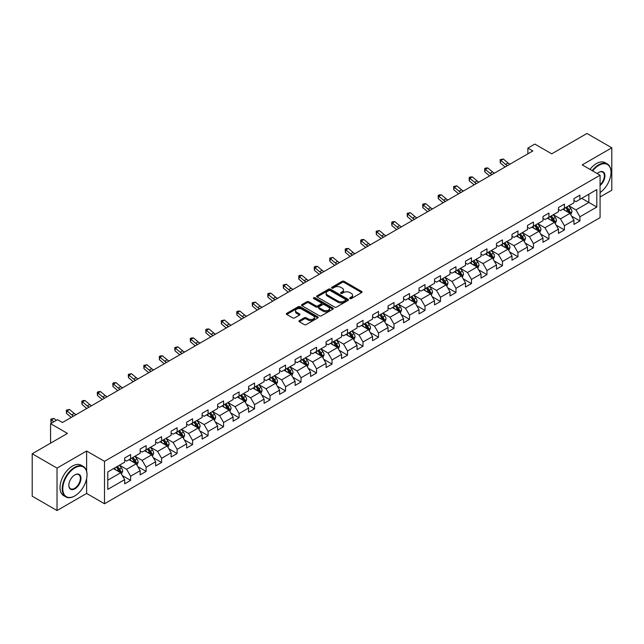 <?xml version="1.0" encoding="UTF-8"?>
<svg xmlns="http://www.w3.org/2000/svg" width="644" height="644" viewBox="0 0 644 644"><rect width="100%" height="100%" fill="white"/><g stroke="black" fill="none" stroke-linecap="round" stroke-linejoin="round"><path stroke-width="0.97" d="M349.934 298.566A0.966 0.555 0 0 0 351.302 298.566L361.654 292.585A1.377 0.797 0 0 0 362.065 292.022A1.377 0.797 0 0 0 361.654 291.458L344.113 281.331A1.377 0.797 0 0 0 342.157 281.331L331.805 287.305A0.966 0.555 0 0 0 331.523 287.699A0.966 0.555 0 0 0 331.805 288.093A0.966 0.555 0 0 0 333.165 288.093L334.51 287.321A4.411 2.544 0 0 1 340.748 287.321L342.214 288.166A4.411 2.544 0 0 1 343.502 289.969A4.411 2.544 0 0 1 342.214 291.772L340.869 292.545A0.966 0.555 0 0 0 340.587 292.94A0.966 0.555 0 0 0 340.869 293.334A0.966 0.555 0 0 0 342.238 293.334L343.574 292.553A4.411 2.544 0 0 1 349.813 292.553L351.278 293.398A4.411 2.544 0 0 1 352.566 295.202A4.411 2.544 0 0 1 351.278 297.005L349.934 297.778A0.966 0.555 0 0 0 349.652 298.172A0.966 0.555 0 0 0 349.934 298.566L349.934 297.778M299.363 320.615A1.377 0.797 0 0 0 298.961 321.179A1.377 0.797 0 0 0 299.363 321.742L304.29 324.584A1.377 0.797 0 0 0 306.238 324.584L317.742 317.943A1.377 0.797 0 0 0 318.144 317.379A1.377 0.797 0 0 0 317.742 316.816L300.193 306.681A1.377 0.797 0 0 0 298.244 306.681L286.741 313.322A1.377 0.797 0 0 0 286.339 313.886A1.377 0.797 0 0 0 286.741 314.449L292.69 317.886A1.377 0.797 0 0 0 294.638 317.886L299.557 315.045A1.377 0.797 0 0 0 299.967 314.481A1.377 0.797 0 0 0 299.557 313.918L296.61 312.211A3.687 2.125 0 0 1 295.532 310.706A3.687 2.125 0 0 1 297.81 308.742A3.687 2.125 0 0 1 301.827 309.201L313.378 315.874A3.687 2.125 0 0 1 314.457 317.379A3.687 2.125 0 0 1 312.179 319.344A3.687 2.125 0 0 1 308.162 318.885L306.238 317.774A1.377 0.797 0 0 0 304.29 317.774L299.363 320.615L299.363 321.742L304.29 318.917L304.29 317.774M600.079 197L611.8 190.238L611.8 147.806L586.974 133.469L551.715 153.827L534.834 144.079L527.879 148.088L532.846 150.962L62.492 422.512L57.525 419.647L50.57 423.663L50.57 443.153M86.626 471.15L86.626 451.009L57.026 468.099L32.2 453.762L67.459 433.412L50.57 423.663M86.626 451.009L104.497 461.329L600.079 175.216L600.079 217.64L104.497 503.761L104.497 461.329M611.8 147.806L582.208 164.888L600.079 175.216M334.606 307.075A1.377 0.797 0 0 0 336.554 307.075L348.058 300.434A1.377 0.797 0 0 0 348.46 299.871A1.377 0.797 0 0 0 348.058 299.307L330.509 289.18A1.377 0.797 0 0 0 328.561 289.18L317.057 295.821A1.377 0.797 0 0 0 316.655 296.385A1.377 0.797 0 0 0 317.057 296.948L334.606 307.075M314.079 298.776A0.966 0.555 0 0 1 315.061 298.913L315.061 297.761L332.9 308.065A1.377 0.797 0 0 1 333.302 308.629A1.377 0.797 0 0 1 332.9 309.184L321.396 315.826A1.377 0.797 0 0 1 319.448 315.826L301.899 305.699L306.826 302.881L306.826 301.73L301.899 304.572A1.377 0.797 0 0 0 301.497 305.135A1.377 0.797 0 0 0 301.899 305.699L301.899 304.572M306.826 302.881A1.377 0.797 0 0 1 308.774 302.881L308.774 301.73A1.377 0.797 0 0 0 306.826 301.73M308.774 301.73L315.89 305.836A1.377 0.797 0 0 0 317.838 305.836L321.106 303.952A1.377 0.797 0 0 0 321.509 303.388A1.377 0.797 0 0 0 321.106 302.825L313.692 298.55A0.966 0.555 0 0 1 313.411 298.156A0.966 0.555 0 0 1 314.006 297.641A0.966 0.555 0 0 1 315.061 297.761M57.026 468.099L57.026 510.531L32.2 496.194L32.2 453.762M122.328 475.586L130.619 480.368L130.619 476.182L140.159 470.684L140.159 474.861L146.116 471.424L146.116 467.238L155.647 461.732L155.647 465.918L161.604 462.481L161.604 458.295L171.143 452.788L171.143 456.974L177.1 453.537L177.1 449.351L186.631 443.845L186.631 448.031L192.596 444.593L192.596 440.407L202.127 434.901L202.127 439.087L208.084 435.642L208.084 431.456L217.624 425.958L217.624 430.144L223.581 426.698L223.581 422.512L233.112 417.014L233.112 421.2L239.069 417.755L239.069 413.569L248.608 408.063L248.608 412.249L254.565 408.811L254.565 404.625L264.096 399.119L264.096 403.305L270.061 399.868L270.061 395.682L279.593 390.175L279.593 394.361L285.55 390.924L285.55 386.738L295.089 381.232L295.089 385.418L301.046 381.981L301.046 377.795L310.577 372.288L310.577 376.474L316.534 373.029L316.534 368.843L326.073 363.345L326.073 367.531L332.03 364.085L332.03 359.899L341.562 354.393L341.562 358.579L347.527 355.142L347.527 350.956L357.058 345.45L357.058 349.636L363.015 346.198L363.015 342.012L372.554 336.506L372.554 340.692L378.511 337.255L378.511 333.069L388.042 327.563L388.042 331.749L393.999 328.311L393.999 324.125L403.538 318.619L403.538 322.805L409.495 319.36L409.495 315.174L419.027 309.675L419.027 313.861L424.992 310.416L424.992 306.23L434.523 300.724L434.523 304.91L440.48 301.473L440.48 297.287L450.019 291.78L450.019 295.966L455.976 292.529L455.976 288.343L465.507 282.837L465.507 287.023L471.472 283.585L471.472 279.399L481.004 273.893L481.004 278.079L486.961 274.642L486.961 270.456L496.492 264.95L496.492 269.136L502.457 265.69L502.457 261.504L511.988 256.006L511.988 260.192L517.945 256.747L517.945 252.561L527.484 247.054L527.484 251.241L533.441 247.803L533.441 243.617L542.973 238.111L542.973 242.297L548.938 238.86L548.938 234.674L558.469 229.167L558.469 233.353L564.426 229.916L564.426 225.73L573.965 220.224L573.965 224.41L579.922 220.973L579.922 216.787L596.803 207.038L596.803 189.602L588.858 194.19L588.858 202.449L596.803 207.038M130.619 480.368L124.662 483.813L124.662 479.627L107.781 489.376L107.781 471.939L124.662 462.191L124.662 458.005L130.619 454.567L130.619 458.753L140.159 453.247L140.159 449.061L146.116 445.624L146.116 449.81L155.647 444.304L155.647 440.118L161.604 436.68L161.604 440.866L171.143 435.36L171.143 431.174L177.1 427.729L177.1 431.915L186.631 426.417L186.631 422.231L192.596 418.785L192.596 422.971L202.127 417.465L202.127 413.287L208.084 409.842L208.084 414.028L217.624 408.521L217.624 404.335L223.581 400.898L223.581 405.084L233.112 399.578L233.112 395.392L239.069 391.954L239.069 396.141L248.608 390.634L248.608 386.448L254.565 383.011L254.565 387.197L264.096 381.691L264.096 377.505L270.061 374.067L270.061 378.245L279.593 372.747L279.593 368.561L285.55 365.116L285.55 369.302L295.089 363.804L295.089 359.618L301.046 356.172L301.046 360.358L310.577 354.852L310.577 350.666L316.534 347.229L316.534 351.415L326.073 345.909L326.073 341.723L332.03 338.285L332.03 342.471L341.562 336.965L341.562 332.779L347.527 329.342L347.527 333.528L357.058 328.021L357.058 323.835L363.015 320.398L363.015 324.584L372.554 319.078L372.554 314.892L378.511 311.446L378.511 315.632L388.042 310.134L388.042 305.948L393.999 302.503L393.999 306.689L403.538 301.183L403.538 296.997L409.495 293.559L409.495 297.745L419.027 292.239L419.027 288.053L424.992 284.616L424.992 288.802L434.523 283.296L434.523 279.11L440.48 275.672L440.48 279.858L450.019 274.352L450.019 270.166L455.976 266.729L455.976 270.915L465.507 265.409L465.507 261.223L471.472 257.777L471.472 261.963L481.004 256.465L481.004 252.279L486.961 248.834L486.961 253.02L496.492 247.513L496.492 243.327L502.457 239.89L502.457 244.076L511.988 238.57L511.988 234.384L517.945 230.946L517.945 235.132L527.484 229.626L527.484 225.44L533.441 222.003L533.441 226.189L542.973 220.683L542.973 216.497L548.938 213.059L548.938 217.245L558.469 211.739L558.469 207.553L564.426 204.108L564.426 208.294L573.965 202.796L573.965 198.61L579.922 195.164L579.922 199.35L596.803 189.602M129.033 459.671L136.182 463.801L126.651 469.307L119.494 465.177M124.662 459.897L126.651 461.048L130.619 458.753M126.651 469.307L130.619 476.182M136.182 463.801L140.159 470.684M144.522 450.728L151.678 454.857L142.139 460.355L134.99 456.234M140.159 450.953L142.139 452.104L146.116 449.81M142.139 460.355L146.116 467.238M151.678 454.857L155.647 461.732M160.018 441.784L167.166 445.906L157.635 451.412L150.487 447.282M155.647 442.009L157.635 443.161L161.604 440.866M157.635 451.412L161.604 458.295M167.166 445.906L171.143 452.788M175.514 432.832L182.663 436.962L173.131 442.468L165.975 438.339M171.143 433.066L173.131 434.209L177.1 431.915M173.131 442.468L177.1 449.351M182.663 436.962L186.631 443.845M191.002 423.889L198.151 428.019L188.62 433.525L181.471 429.395M186.631 424.122L188.62 425.265L192.596 422.971M188.62 433.525L192.596 440.407M198.151 428.019L202.127 434.901M206.499 414.945L213.647 419.075L204.116 424.581L196.959 420.452M202.127 415.179L204.116 416.322L208.084 414.028M204.116 424.581L208.084 431.456M213.647 419.075L217.624 425.958M221.987 406.002L229.143 410.131L219.604 415.638L212.456 411.508M217.624 406.227L219.604 407.378L223.581 405.084M219.604 415.638L223.581 422.512M229.143 410.131L233.112 417.014M237.483 397.058L244.631 401.188L235.1 406.686L227.952 402.564M233.112 397.284L235.1 398.435L239.069 396.141M235.1 406.686L239.069 413.569M244.631 401.188L248.608 408.063M252.979 388.115L260.128 392.236L250.597 397.742L243.44 393.613M248.608 388.34L250.597 389.491L254.565 387.197M250.597 397.742L254.565 404.625M260.128 392.236L264.096 399.119M268.468 379.163L275.624 383.293L266.085 388.799L258.936 384.669M264.096 379.397L266.085 380.54L270.061 378.245M266.085 388.799L270.061 395.682M275.624 383.293L279.593 390.175M283.964 370.219L291.112 374.349L281.581 379.855L274.425 375.726M279.593 370.453L281.581 371.596L285.55 369.302M281.581 379.855L285.55 386.738M291.112 374.349L295.089 381.232M299.452 361.276L306.608 365.406L297.069 370.912L289.921 366.782M295.089 361.509L297.069 362.653L301.046 360.358M297.069 370.912L301.046 377.795M306.608 365.406L310.577 372.288M314.948 352.332L322.097 356.462L312.565 361.968L305.417 357.839M310.577 352.558L312.565 353.709L316.534 351.415M312.565 361.968L316.534 368.843M322.097 356.462L326.073 363.345M330.444 343.389L337.593 347.519L328.062 353.017L320.905 348.895M326.073 343.614L328.062 344.765L332.03 342.471M328.062 353.017L332.03 359.899M337.593 347.519L341.562 354.393M345.933 334.445L353.089 338.575L343.55 344.073L336.401 339.943M341.562 334.671L343.55 335.822L347.527 333.528M343.55 344.073L347.527 350.956M353.089 338.575L357.058 345.45M361.429 325.494L368.577 329.623L359.046 335.13L351.89 331M357.058 325.727L359.046 326.87L363.015 324.584M359.046 335.13L363.015 342.012M368.577 329.623L372.554 336.506M376.917 316.55L384.074 320.68L374.534 326.186L367.386 322.056M372.554 316.784L374.534 317.927L378.511 315.632M374.534 326.186L378.511 333.069M384.074 320.68L388.042 327.563M392.413 307.607L399.562 311.736L390.031 317.242L382.882 313.113M388.042 307.84L390.031 308.983L393.999 306.689M390.031 317.242L393.999 324.125M399.562 311.736L403.538 318.619M407.91 298.663L415.058 302.793L405.527 308.299L398.37 304.169M403.538 298.888L405.527 300.04L409.495 297.745M405.527 308.299L409.495 315.174M415.058 302.793L419.027 309.675M423.398 289.719L430.554 293.849L421.015 299.347L413.867 295.226M419.027 289.945L421.015 291.096L424.992 288.802M421.015 299.347L424.992 306.23M430.554 293.849L434.523 300.724M438.894 280.776L446.042 284.906L436.511 290.404L429.363 286.274M434.523 281.001L436.511 282.153L440.48 279.858M436.511 290.404L440.48 297.287M446.042 284.906L450.019 291.78M454.382 271.832L461.539 275.954L451.999 281.46L444.851 277.331M450.019 272.058L451.999 273.201L455.976 270.915M451.999 281.46L455.976 288.343M461.539 275.954L465.507 282.837M469.879 262.881L477.027 267.01L467.496 272.517L460.347 268.387M465.507 263.114L467.496 264.257L471.472 261.963M467.496 272.517L471.472 279.399M477.027 267.01L481.004 273.893M485.375 253.937L492.523 258.067L482.992 263.573L475.836 259.443M481.004 254.171L482.992 255.314L486.961 253.02M482.992 263.573L486.961 270.456M492.523 258.067L496.492 264.95M500.863 244.994L508.019 249.123L498.48 254.63L491.332 250.5M496.492 245.227L498.48 246.37L502.457 244.076M498.48 254.63L502.457 261.504M508.019 249.123L511.988 256.006M516.359 236.05L523.508 240.18L513.976 245.686L506.828 241.556M511.988 236.276L513.976 237.427L517.945 235.132M513.976 245.686L517.945 252.561M523.508 240.18L527.484 247.054M531.855 227.107L539.004 231.236L529.465 236.734L522.316 232.613M527.484 227.332L529.465 228.483L533.441 226.189M529.465 236.734L533.441 243.617M539.004 231.236L542.973 238.111M547.344 218.163L554.492 222.285L544.961 227.791L537.812 223.661M542.973 218.388L544.961 219.54L548.938 217.245M544.961 227.791L548.938 234.674M554.492 222.285L558.469 229.167M562.84 209.211L569.988 213.341L560.457 218.847L553.301 214.718M558.469 209.445L560.457 210.588L564.426 208.294M560.457 218.847L564.426 225.73M569.988 213.341L573.965 220.224M581.709 198.32L588.858 202.449L575.945 209.904L568.797 205.774M573.965 200.501L575.945 201.644L579.922 199.35M575.945 209.904L579.922 216.787M57.026 510.531L86.626 493.441L104.497 503.761M527.879 148.088L527.879 153.827M107.781 480.199L120.686 472.744L113.537 468.615M120.686 472.744L124.662 479.627M571.631 216.183L579.922 220.973M556.134 225.126L564.426 229.916M540.638 234.07L548.938 238.86M525.15 243.013L533.441 247.803M509.654 251.957L517.945 256.747M494.165 260.909L502.457 265.69M478.669 269.852L486.961 274.642M463.173 278.796L471.472 283.585M447.685 287.739L455.976 292.529M432.188 296.683L440.48 301.473M416.7 305.626L424.992 310.416M401.204 314.578L409.495 319.36M385.708 323.521L393.999 328.311M370.219 332.465L378.511 337.255M354.723 341.409L363.015 346.198M339.235 350.352L347.527 355.142M323.739 359.296L332.03 364.085M308.243 368.247L316.534 373.029M292.754 377.191L301.046 381.981M277.258 386.134L285.55 390.924M261.762 395.078L270.061 399.868M246.274 404.021L254.565 408.811M230.777 412.965L239.069 417.755M215.289 421.917L223.581 426.698M199.793 430.86L208.084 435.642M184.297 439.804L192.596 444.593M168.809 448.747L177.1 453.537M153.312 457.691L161.604 462.481M137.824 466.634L146.116 471.424M86.626 493.441L86.626 478.645M350.32 298.703L351.278 298.148A4.411 2.544 0 0 0 352.566 296.353L352.566 295.202M343.502 289.969L343.502 291.112A4.411 2.544 0 0 1 342.214 292.915L341.256 293.463M361.654 291.458L361.654 292.585L344.113 282.474A1.377 0.797 0 0 0 342.157 282.474L332.191 288.23M348.042 300.45L330.509 290.323A1.377 0.797 0 0 0 328.561 290.323L317.073 296.956M345.619 300.265A0.966 0.555 0 0 0 345.9 299.871A0.966 0.555 0 0 0 345.619 299.476L330.219 290.589A0.966 0.555 0 0 0 328.851 290.589L327.442 291.402A4.411 2.544 0 0 0 326.146 293.205A4.411 2.544 0 0 0 327.442 295.008L337.971 301.086A4.411 2.544 0 0 0 344.21 301.086L345.619 300.265L345.619 301.416A0.966 0.555 0 0 0 345.9 301.022L345.9 299.871M326.146 293.205L326.146 294.348A4.411 2.544 0 0 0 327.442 296.151L327.442 295.008M345.619 301.416L344.21 302.229A4.411 2.544 0 0 1 337.971 302.229L327.442 296.151M308.774 302.881L315.89 306.987A1.377 0.797 0 0 0 317.838 306.987L321.106 305.103A1.377 0.797 0 0 0 321.509 304.54L321.509 303.388M315.061 298.913L332.884 309.201M323.272 310.102A3.687 2.125 0 0 0 327.289 310.561A3.687 2.125 0 0 0 329.567 308.597A3.687 2.125 0 0 0 328.488 307.091L324.415 304.741A1.377 0.797 0 0 0 322.467 304.741L319.207 306.625A1.377 0.797 0 0 0 318.796 307.188A1.377 0.797 0 0 0 319.207 307.752L323.272 310.102L323.272 311.253A3.687 2.125 0 0 0 327.289 311.712A3.687 2.125 0 0 0 329.567 309.74L329.567 308.597M318.796 307.188L318.796 308.339A1.377 0.797 0 0 0 319.207 308.903L319.207 307.752M323.272 311.253L319.207 308.903M314.457 317.379L314.457 318.522A3.687 2.125 0 0 1 312.179 320.495A3.687 2.125 0 0 1 308.162 320.028L306.238 318.917A1.377 0.797 0 0 0 304.29 318.917M295.532 310.706L295.532 311.857A3.687 2.125 0 0 0 296.61 313.362L296.61 312.211M299.557 313.918L299.557 315.045L296.61 313.362M317.742 316.816L317.742 317.943L300.193 307.832A1.377 0.797 0 0 0 298.244 307.832L286.757 314.457M570.769 214.702L571.952 211.723A3.719 2.149 -120 0 0 570.769 208.559L568.716 205.822M565.142 210.548L563.75 208.688M565.641 207.601L567.686 210.33A3.719 2.149 60 0 1 568.757 212.576L569.948 211.884A3.719 2.149 -120 0 0 568.877 209.646L566.833 206.909M565.899 207.448L568.169 210.483A1.9 1.095 60 0 1 568.515 211.063L569.948 211.884M507.488 165.597A7.02 4.057 60 0 1 505.556 164.413L500.823 160.437L500.267 162.916L505.001 166.893A10.537 6.086 -120 0 0 505.097 166.973M509.976 164.164A7.02 4.057 60 0 1 508.036 162.98L503.302 159.004L500.823 160.437L500.138 159.688L503.302 159.004M500.267 162.916L500.138 159.688M600.079 192.572A17.138 9.893 120 0 0 611.003 172.342A17.138 9.893 120 0 0 598.888 165.347A17.138 9.893 120 0 0 592.665 170.934M592.15 170.636A17.557 10.135 -60 0 1 598.59 164.832A17.557 10.135 -60 0 1 607.373 163.962A17.557 10.135 -60 0 1 611.003 172.004A17.557 10.135 -60 0 1 611.003 172.173M597.23 173.566A8.565 4.943 -60 0 1 598.888 172.342L598.888 172.342A8.565 4.943 -60 0 1 604.917 175.168A8.565 4.943 -60 0 1 600.079 185.512M589.968 169.372A17.557 10.135 -60 0 1 596.408 163.576A17.557 10.135 -60 0 1 605.183 162.707L607.373 163.962M600.079 184.731A8.147 4.701 120 0 0 604.153 177.68A8.147 4.701 120 0 0 602.663 172.117A8.147 4.701 120 0 0 598.735 172.439M74.607 496.025L74.905 495.848A17.138 9.893 120 0 0 87.02 474.861A17.138 9.893 120 0 0 74.905 467.866A17.138 9.893 120 0 0 62.79 488.852A17.138 9.893 120 0 0 74.905 495.848L74.607 496.025A17.557 10.135 -60 0 1 65.833 496.894A17.557 10.135 -60 0 1 63.136 482.823A17.557 10.135 -60 0 1 74.607 467.351A17.557 10.135 -60 0 1 83.382 466.481A17.557 10.135 -60 0 1 87.02 474.523A17.557 10.135 -60 0 1 87.02 474.692M74.905 488.852A8.565 4.943 -60 0 1 68.844 485.359A8.565 4.943 -60 0 1 74.905 474.861L74.905 474.861A8.565 4.943 -60 0 1 80.967 478.363A8.565 4.943 -60 0 1 74.905 488.852M68.852 485.182A8.147 4.701 120 0 0 70.534 488.74A8.147 4.701 120 0 0 74.607 488.337A8.147 4.701 120 0 0 79.928 481.165A8.147 4.701 120 0 0 78.681 474.636A8.147 4.701 120 0 0 74.752 474.958M65.833 496.894L63.643 495.63A17.557 10.135 -60 0 1 60.955 481.567A17.557 10.135 -60 0 1 72.426 466.095A17.557 10.135 -60 0 1 81.2 465.226L83.382 466.481M555.281 223.645L556.464 220.675A3.719 2.149 -120 0 0 555.273 217.503L553.22 214.766M549.654 219.491L548.261 217.632M550.145 216.545L552.198 219.282A3.719 2.149 60 0 1 553.26 221.52L554.452 220.828A3.719 2.149 -120 0 0 553.389 218.59L551.336 215.853M550.403 216.392L552.681 219.427A1.9 1.095 60 0 1 553.027 220.007L554.452 220.828M539.785 232.589L540.968 229.618A3.719 2.149 -120 0 0 539.777 226.447L537.732 223.709M534.158 228.435L532.765 226.575M534.649 225.489L536.702 228.226A3.719 2.149 60 0 1 537.764 230.463L538.956 229.771A3.719 2.149 -120 0 0 537.893 227.533L535.84 224.796M534.914 225.336L537.185 228.37A1.9 1.095 60 0 1 537.531 228.95L538.956 229.771M492 174.54A7.02 4.057 60 0 1 490.06 173.357L485.326 169.38L484.771 171.859L489.504 175.836A10.537 6.086 -120 0 0 489.609 175.917M494.479 173.107A7.02 4.057 60 0 1 492.539 171.924L487.806 167.947L485.326 169.38L484.65 168.639L485.64 168.06L487.806 167.947M484.771 171.859L484.65 168.639M476.504 183.484A7.02 4.057 60 0 1 474.564 182.308L469.83 178.324L469.283 180.803L474.016 184.78A10.537 6.086 -120 0 0 474.113 184.868M478.991 182.051A7.02 4.057 60 0 1 477.051 180.875L472.318 176.891L469.83 178.324L469.154 177.583L470.144 177.011L472.318 176.891M469.283 180.803L469.154 177.583M524.297 241.54L525.472 238.562A3.719 2.149 -120 0 0 524.288 235.39L522.236 232.653M518.662 237.378L517.269 235.519M519.161 234.432L521.205 237.169A3.719 2.149 60 0 1 522.276 239.407L523.467 238.723A3.719 2.149 -120 0 0 522.397 236.477L520.352 233.748M519.418 234.279L521.696 237.322A1.9 1.095 60 0 1 522.034 237.894L523.467 238.723M508.8 250.484L509.984 247.505A3.719 2.149 -120 0 0 508.792 244.334L506.748 241.597M503.173 246.322L501.781 244.47M503.664 243.376L505.717 246.113A3.719 2.149 60 0 1 506.78 248.351L507.971 247.666A3.719 2.149 -120 0 0 506.909 245.428L504.856 242.691M503.922 243.231L506.2 246.266A1.9 1.095 60 0 1 506.546 246.837L507.971 247.666M493.304 259.427L494.487 256.449A3.719 2.149 -120 0 0 493.304 253.277L491.251 250.548M487.677 255.274L486.284 253.414M488.176 252.319L490.221 255.056A3.719 2.149 60 0 1 491.291 257.294L492.483 256.61A3.719 2.149 -120 0 0 491.412 254.372L489.368 251.635M488.434 252.174L490.704 255.209A1.9 1.095 60 0 1 491.05 255.781L492.483 256.61M461.015 192.427A7.02 4.057 60 0 1 459.075 191.252L454.342 187.275L453.787 189.747L458.52 193.723A10.537 6.086 -120 0 0 458.625 193.812M463.495 190.994A7.02 4.057 60 0 1 461.555 189.819L456.821 185.834L454.342 187.275L453.658 186.527L456.821 185.834M453.787 189.747L453.658 186.527M445.519 201.379A7.02 4.057 60 0 1 443.579 200.195L438.846 196.219L438.298 198.69L443.032 202.675A10.537 6.086 -120 0 0 443.128 202.755M447.999 199.946A7.02 4.057 60 0 1 446.067 198.763L441.333 194.786L438.846 196.219L438.17 195.47L439.16 194.899L441.333 194.786M438.298 198.69L438.17 195.47M430.023 210.322A7.02 4.057 60 0 1 428.083 209.139L423.35 205.162L422.802 207.642L427.536 211.618A10.537 6.086 -120 0 0 427.632 211.699M432.51 208.889A7.02 4.057 60 0 1 430.57 207.706L425.837 203.729L423.35 205.162L422.673 204.414L423.663 203.842L425.837 203.729M422.802 207.642L422.673 204.414M414.535 219.266A7.02 4.057 60 0 1 412.595 218.083L407.861 214.106L407.306 216.585L412.039 220.562A10.537 6.086 -120 0 0 412.144 220.642M417.014 217.833A7.02 4.057 60 0 1 415.074 216.65L410.341 212.673L407.861 214.106L407.177 213.357L410.341 212.673M407.306 216.585L407.177 213.357M399.038 228.209A7.02 4.057 60 0 1 397.098 227.026L392.365 223.049L391.818 225.529L396.551 229.506A10.537 6.086 -120 0 0 396.648 229.586M401.526 226.777A7.02 4.057 60 0 1 399.586 225.593L394.853 221.617L392.365 223.049L391.689 222.309L392.679 221.729L394.853 221.617M391.818 225.529L391.689 222.309M383.55 237.153A7.02 4.057 60 0 1 381.61 235.978L376.877 231.993L376.321 234.472L381.055 238.449A10.537 6.086 -120 0 0 381.159 238.538M386.03 235.72A7.02 4.057 60 0 1 384.09 234.537L379.356 230.56L376.877 231.993L376.193 231.252L379.356 230.56M376.321 234.472L376.193 231.252M368.054 246.097A7.02 4.057 60 0 1 366.114 244.921L361.381 240.937L360.833 243.416L365.567 247.393A10.537 6.086 -120 0 0 365.663 247.481M370.533 244.664A7.02 4.057 60 0 1 368.601 243.488L363.868 239.504L361.381 240.937L360.704 240.196L361.695 239.624L363.868 239.504M360.833 243.416L360.704 240.196M352.558 255.048A7.02 4.057 60 0 1 350.618 253.865L345.884 249.888L345.337 252.359L350.07 256.344A10.537 6.086 -120 0 0 350.167 256.425M355.045 253.607A7.02 4.057 60 0 1 353.105 252.432L348.372 248.455L345.884 249.888L345.208 249.139L346.198 248.568L348.372 248.455M345.337 252.359L345.208 249.139M337.07 263.992A7.02 4.057 60 0 1 335.13 262.808L330.396 258.832L329.841 261.303L334.574 265.288A10.537 6.086 -120 0 0 334.679 265.368M339.549 262.559A7.02 4.057 60 0 1 337.609 261.375L332.876 257.399L330.396 258.832L329.712 258.083L332.876 257.399M329.841 261.303L329.712 258.083M321.573 272.935A7.02 4.057 60 0 1 319.633 271.752L314.9 267.775L314.353 270.255L319.086 274.231A10.537 6.086 -120 0 0 319.183 274.312M324.061 271.502A7.02 4.057 60 0 1 322.121 270.319L317.387 266.342L314.9 267.775L314.224 267.027L315.214 266.455L317.387 266.342M314.353 270.255L314.224 267.027M306.077 281.879A7.02 4.057 60 0 1 304.145 280.695L299.412 276.719L298.856 279.198L303.59 283.175A10.537 6.086 -120 0 0 303.694 283.255M308.565 280.446A7.02 4.057 60 0 1 306.625 279.263L301.891 275.286L299.412 276.719L298.727 275.978L299.726 275.399L301.891 275.286M298.856 279.198L298.727 275.978M290.589 290.822A7.02 4.057 60 0 1 288.649 289.647L283.915 285.662L283.368 288.142L288.101 292.118A10.537 6.086 -120 0 0 288.198 292.207M293.068 289.389A7.02 4.057 60 0 1 291.128 288.206L286.395 284.229L283.915 285.662L283.239 284.922L286.395 284.229M283.368 288.142L283.239 284.922M275.093 299.766A7.02 4.057 60 0 1 273.153 298.591L268.419 294.606L267.872 297.085L272.605 301.062A10.537 6.086 -120 0 0 272.702 301.151M277.58 298.333A7.02 4.057 60 0 1 275.64 297.158L270.907 293.173L268.419 294.606L267.743 293.865L268.733 293.294L270.907 293.173M267.872 297.085L267.743 293.865M259.604 308.718A7.02 4.057 60 0 1 257.664 307.534L252.931 303.557L252.376 306.029L257.109 310.014A10.537 6.086 -120 0 0 257.214 310.094M262.084 307.277A7.02 4.057 60 0 1 260.144 306.101L255.41 302.125L252.931 303.557L252.247 302.809L255.41 302.125M252.376 306.029L252.247 302.809M244.108 317.661A7.02 4.057 60 0 1 242.168 316.478L237.435 312.501L236.887 314.972L241.621 318.957A10.537 6.086 -120 0 0 241.717 319.038M246.588 316.228A7.02 4.057 60 0 1 244.656 315.045L239.922 311.068L237.435 312.501L236.759 311.752L237.749 311.181L239.922 311.068M236.887 314.972L236.759 311.752M228.612 326.605A7.02 4.057 60 0 1 226.68 325.421L221.947 321.445L221.391 323.924L226.124 327.901A10.537 6.086 -120 0 0 226.229 327.981M231.099 325.172A7.02 4.057 60 0 1 229.159 323.988L224.426 320.012L221.947 321.445L221.262 320.696L224.426 320.012M221.391 323.924L221.262 320.696M213.124 335.548A7.02 4.057 60 0 1 211.184 334.365L206.45 330.388L205.895 332.868L210.628 336.844A10.537 6.086 -120 0 0 210.733 336.925M215.603 334.115A7.02 4.057 60 0 1 213.663 332.932L208.93 328.955L206.45 330.388L205.774 329.648L206.764 329.068L208.93 328.955M205.895 332.868L205.774 329.648M197.628 344.492A7.02 4.057 60 0 1 195.687 343.308L190.954 339.332L190.407 341.811L195.14 345.788A10.537 6.086 -120 0 0 195.237 345.876M200.115 343.059A7.02 4.057 60 0 1 198.175 341.875L193.442 337.899L190.954 339.332L190.278 338.591L191.268 338.011L193.442 337.899M190.407 341.811L190.278 338.591M182.139 353.435A7.02 4.057 60 0 1 180.199 352.26L175.466 348.275L174.91 350.755L179.644 354.731A10.537 6.086 -120 0 0 179.748 354.82M184.619 352.002A7.02 4.057 60 0 1 182.679 350.827L177.945 346.842L175.466 348.275L174.782 347.535L177.945 346.842M174.91 350.755L174.782 347.535M477.816 268.371L478.999 265.392A3.719 2.149 -120 0 0 477.808 262.229L475.755 259.492M472.189 264.217L470.796 262.358M472.68 261.271L474.733 264A3.719 2.149 60 0 1 475.795 266.246L476.987 265.553A3.719 2.149 -120 0 0 475.924 263.316L473.871 260.579M472.938 261.118L475.216 264.153A1.9 1.095 60 0 1 475.554 264.732L476.987 265.553M462.32 277.314L463.503 274.336A3.719 2.149 -120 0 0 462.311 271.172L460.267 268.435M456.693 273.161L455.3 271.301M457.184 270.214L459.236 272.951A3.719 2.149 60 0 1 460.299 275.189L461.49 274.497A3.719 2.149 -120 0 0 460.428 272.259L458.375 269.522M457.449 270.061L459.719 273.096A1.9 1.095 60 0 1 460.066 273.676L461.49 274.497M446.831 286.258L448.007 283.288A3.719 2.149 -120 0 0 446.823 280.116L444.771 277.379M441.196 282.104L439.804 280.245M441.695 279.158L443.74 281.895A3.719 2.149 60 0 1 444.811 284.133L446.002 283.441A3.719 2.149 -120 0 0 444.932 281.203L442.887 278.466M441.953 279.005L444.223 282.04A1.9 1.095 60 0 1 444.569 282.619L446.002 283.441M431.335 295.21L432.518 292.231A3.719 2.149 -120 0 0 431.327 289.059L429.282 286.322M425.708 291.048L424.316 289.188M426.199 288.101L428.252 290.838A3.719 2.149 60 0 1 429.315 293.076L430.506 292.392A3.719 2.149 -120 0 0 429.443 290.146L427.391 287.417M426.457 287.949L428.735 290.983A1.9 1.095 60 0 1 429.081 291.563L430.506 292.392M415.839 304.153L417.022 301.175A3.719 2.149 -120 0 0 415.839 298.003L413.786 295.266M410.212 299.991L408.819 298.132M410.711 297.045L412.756 299.782A3.719 2.149 60 0 1 413.826 302.02L415.018 301.336A3.719 2.149 -120 0 0 413.947 299.098L411.902 296.361M410.969 296.9L413.239 299.935A1.9 1.095 60 0 1 413.585 300.507L415.018 301.336M400.351 313.097L401.534 310.118A3.719 2.149 -120 0 0 400.343 306.947L398.29 304.218M394.724 308.943L393.331 307.083M395.215 305.989L397.268 308.726A3.719 2.149 60 0 1 398.33 310.963L399.522 310.279A3.719 2.149 -120 0 0 398.459 308.041L396.406 305.304M395.472 305.844L397.751 308.879A1.9 1.095 60 0 1 398.089 309.45L399.522 310.279M384.854 322.04L386.038 319.062A3.719 2.149 -120 0 0 384.846 315.898L382.802 313.161M379.227 317.886L377.835 316.027M379.719 314.932L381.771 317.669A3.719 2.149 60 0 1 382.834 319.907L384.025 319.223A3.719 2.149 -120 0 0 382.963 316.985L380.91 314.248M379.984 314.787L382.254 317.822A1.9 1.095 60 0 1 382.6 318.402L384.025 319.223M369.366 330.984L370.542 328.005A3.719 2.149 -120 0 0 369.358 324.842L367.305 322.105M363.731 326.83L362.339 324.97M364.23 323.884L366.275 326.621A3.719 2.149 60 0 1 367.346 328.859L368.537 328.166A3.719 2.149 -120 0 0 367.466 325.928L365.422 323.191M364.488 323.731L366.758 326.766A1.9 1.095 60 0 1 367.104 327.345L368.537 328.166M353.87 339.927L355.053 336.957A3.719 2.149 -120 0 0 353.862 333.785L351.817 331.048M348.243 335.774L346.85 333.914M348.734 332.827L350.787 335.564A3.719 2.149 60 0 1 351.849 337.802L353.041 337.11A3.719 2.149 -120 0 0 351.978 334.872L349.925 332.135M348.992 332.674L351.27 335.709A1.9 1.095 60 0 1 351.616 336.289L353.041 337.11M338.374 348.871L339.557 345.9A3.719 2.149 -120 0 0 338.374 342.729L336.321 339.992M332.747 344.717L331.354 342.858M333.246 341.771L335.291 344.508A3.719 2.149 60 0 1 336.361 346.746L337.553 346.053A3.719 2.149 -120 0 0 336.482 343.816L334.437 341.079M333.503 341.618L335.774 344.653A1.9 1.095 60 0 1 336.12 345.232L337.553 346.053M322.886 357.823L324.069 354.844A3.719 2.149 -120 0 0 322.877 351.672L320.825 348.935M317.251 353.661L315.866 351.801M317.75 350.714L319.802 353.451A3.719 2.149 60 0 1 320.865 355.689L322.056 355.005A3.719 2.149 -120 0 0 320.994 352.767L318.941 350.03M318.007 350.569L320.285 353.604A1.9 1.095 60 0 1 320.623 354.176L322.056 355.005M307.389 366.766L308.573 363.788A3.719 2.149 -120 0 0 307.381 360.616L305.337 357.879M301.762 362.612L300.37 360.753M302.253 359.658L304.306 362.395A3.719 2.149 60 0 1 305.369 364.633L306.56 363.949A3.719 2.149 -120 0 0 305.498 361.711L303.445 358.974M302.519 359.513L304.789 362.548A1.9 1.095 60 0 1 305.135 363.119L306.56 363.949M291.901 375.71L293.076 372.731A3.719 2.149 -120 0 0 291.893 369.567L289.84 366.83M286.266 371.556L284.873 369.696M286.765 368.601L288.81 371.338A3.719 2.149 60 0 1 289.881 373.576L291.072 372.892A3.719 2.149 -120 0 0 290.001 370.654L287.957 367.917M287.023 368.457L289.293 371.491A1.9 1.095 60 0 1 289.639 372.063L291.072 372.892M276.405 384.653L277.588 381.675A3.719 2.149 -120 0 0 276.397 378.511L274.352 375.774M270.778 380.499L269.385 378.64M271.269 377.553L273.322 380.29A3.719 2.149 60 0 1 274.384 382.528L275.576 381.836A3.719 2.149 -120 0 0 274.513 379.598L272.46 376.861M271.526 377.4L273.805 380.435A1.9 1.095 60 0 1 274.151 381.015L275.576 381.836M260.909 393.597L262.092 390.626A3.719 2.149 -120 0 0 260.909 387.455L258.856 384.718M255.282 389.443L253.889 387.583M255.781 386.497L257.825 389.234A3.719 2.149 60 0 1 258.888 391.472L260.087 390.779A3.719 2.149 -120 0 0 259.017 388.541L256.972 385.804M256.038 386.344L258.308 389.379A1.9 1.095 60 0 1 258.655 389.958L260.087 390.779M245.42 402.54L246.604 399.57A3.719 2.149 -120 0 0 245.412 396.398L243.36 393.661M239.785 398.386L238.393 396.527M240.284 395.44L242.337 398.177A3.719 2.149 60 0 1 243.4 400.415L244.591 399.723A3.719 2.149 -120 0 0 243.529 397.485L241.476 394.748M240.542 395.287L242.82 398.322A1.9 1.095 60 0 1 243.158 398.902L244.591 399.723M229.924 411.492L231.107 408.513A3.719 2.149 -120 0 0 229.916 405.342L227.871 402.605M224.297 407.33L222.904 405.47M224.788 404.384L226.841 407.121A3.719 2.149 60 0 1 227.904 409.359L229.095 408.674A3.719 2.149 -120 0 0 228.032 406.436L225.98 403.699M225.054 404.231L227.324 407.274A1.9 1.095 60 0 1 227.67 407.845L229.095 408.674M214.436 420.435L215.611 417.457A3.719 2.149 -120 0 0 214.428 414.285L212.375 411.548M208.801 416.274L207.408 414.422M209.3 413.327L211.345 416.064A3.719 2.149 60 0 1 212.415 418.302L213.607 417.618A3.719 2.149 -120 0 0 212.536 415.38L210.491 412.643M209.558 413.182L211.828 416.217A1.9 1.095 60 0 1 212.174 416.789L213.607 417.618M198.94 429.379L200.123 426.4A3.719 2.149 -120 0 0 198.932 423.237L196.887 420.5M193.313 425.225L191.92 423.366M193.804 422.271L195.857 425.008A3.719 2.149 60 0 1 196.919 427.246L198.111 426.561A3.719 2.149 -120 0 0 197.048 424.324L194.995 421.587M194.061 422.126L196.34 425.161A1.9 1.095 60 0 1 196.686 425.732L198.111 426.561M183.443 438.323L184.627 435.344A3.719 2.149 -120 0 0 183.443 432.18L181.391 429.443M177.816 434.169L176.424 432.309M178.308 431.222L180.36 433.951A3.719 2.149 60 0 1 181.423 436.197L182.622 435.505A3.719 2.149 -120 0 0 181.552 433.267L179.507 430.53M178.573 431.069L180.843 434.104A1.9 1.095 60 0 1 181.189 434.684L182.622 435.505M166.643 362.379A7.02 4.057 60 0 1 164.703 361.204L159.97 357.227L159.422 359.698L164.156 363.675A10.537 6.086 -120 0 0 164.252 363.763M169.122 360.946A7.02 4.057 60 0 1 167.19 359.771L162.457 355.794L159.97 357.227L159.293 356.478L160.284 355.907L162.457 355.794M159.422 359.698L159.293 356.478M151.147 371.33A7.02 4.057 60 0 1 149.215 370.147L144.481 366.17L143.926 368.642L148.659 372.626A10.537 6.086 -120 0 0 148.764 372.707M153.634 369.898A7.02 4.057 60 0 1 151.694 368.714L146.961 364.737L144.481 366.17L143.797 365.422L146.961 364.737M143.926 368.642L143.797 365.422M135.659 380.274A7.02 4.057 60 0 1 133.719 379.091L128.985 375.114L128.43 377.593L133.163 381.57A10.537 6.086 -120 0 0 133.268 381.651M138.138 378.841A7.02 4.057 60 0 1 136.198 377.658L131.465 373.681L128.985 375.114L128.309 374.365L131.465 373.681M128.43 377.593L128.309 374.365M120.162 389.218A7.02 4.057 60 0 1 118.222 388.034L113.489 384.057L112.942 386.537L117.675 390.514A10.537 6.086 -120 0 0 117.772 390.594M122.65 387.785A7.02 4.057 60 0 1 120.71 386.601L115.976 382.625L113.489 384.057L112.813 383.317L113.803 382.737L115.976 382.625M112.942 386.537L112.813 383.317M167.955 447.266L169.131 444.296A3.719 2.149 -120 0 0 167.947 441.124L165.894 438.387M162.32 443.112L160.928 441.253M162.819 440.166L164.872 442.903A3.719 2.149 60 0 1 165.935 445.141L167.126 444.449A3.719 2.149 -120 0 0 166.063 442.211L164.011 439.474M163.077 440.013L165.355 443.048A1.9 1.095 60 0 1 165.693 443.627L167.126 444.449M104.674 398.161A7.02 4.057 60 0 1 102.734 396.978L98.001 393.001L97.445 395.48L102.179 399.457A10.537 6.086 -120 0 0 102.283 399.546M107.154 396.728A7.02 4.057 60 0 1 105.213 395.545L100.48 391.568L98.001 393.001L97.316 392.26L98.315 391.681L100.48 391.568M97.445 395.48L97.316 392.26M152.459 456.21L153.642 453.239A3.719 2.149 -120 0 0 152.451 450.067L150.406 447.33M146.832 452.056L145.439 450.196M147.323 449.11L149.376 451.846A3.719 2.149 60 0 1 150.438 454.084L151.63 453.392A3.719 2.149 -120 0 0 150.567 451.154L148.514 448.417M147.581 448.957L149.859 451.991A1.9 1.095 60 0 1 150.205 452.571L151.63 453.392M89.178 407.105A7.02 4.057 60 0 1 87.238 405.929L82.504 401.945L81.957 404.424L86.69 408.401A10.537 6.086 -120 0 0 86.787 408.489M91.657 405.672A7.02 4.057 60 0 1 89.725 404.496L84.992 400.512L82.504 401.945L81.828 401.204L82.818 400.632L84.992 400.512M81.957 404.424L81.828 401.204M136.971 465.161L138.146 462.183A3.719 2.149 -120 0 0 136.963 459.011L134.91 456.274M131.336 460.999L129.943 459.14M131.835 458.053L133.88 460.79A3.719 2.149 60 0 1 134.95 463.028L136.142 462.344A3.719 2.149 -120 0 0 135.071 460.098L133.026 457.369M132.092 457.9L134.363 460.943A1.9 1.095 60 0 1 134.709 461.515L136.142 462.344M73.682 416.048A7.02 4.057 60 0 1 71.75 414.873L67.016 410.896L66.461 413.368L71.194 417.344A10.537 6.086 -120 0 0 71.299 417.433M76.169 414.615A7.02 4.057 60 0 1 74.229 413.44L69.496 409.455L67.016 410.896L66.332 410.148L69.496 409.455M66.461 413.368L66.332 410.148M121.475 474.105L122.658 471.126A3.719 2.149 -120 0 0 121.466 467.955L119.422 465.218M115.848 469.943L114.455 468.091M116.339 466.997L118.391 469.734A3.719 2.149 60 0 1 119.454 471.971L120.645 471.287A3.719 2.149 -120 0 0 119.583 469.049L117.53 466.312M116.596 466.852L118.874 469.887A1.9 1.095 60 0 1 119.221 470.458L120.645 471.287M56.318 420.347L53.999 418.407L51.52 419.84L50.965 422.311L51.753 422.979M53.83 421.78L50.844 419.091L53.999 418.407M50.965 422.311L50.844 419.091M351.278 298.148L351.278 297.005M340.869 293.334L340.869 292.545M342.214 292.915L342.214 291.772M331.805 288.093L331.805 287.305M342.157 282.474L342.157 281.331M344.113 282.474L344.113 281.331M317.057 296.948L317.057 295.821M328.561 290.323L328.561 289.18M330.509 290.323L330.509 289.18M348.058 300.434L348.058 299.307M337.971 302.229L337.971 301.086M344.21 302.229L344.21 301.086M315.89 306.987L315.89 305.836M317.838 306.987L317.838 305.836M321.106 305.103L321.106 303.952M332.9 309.184L332.9 308.065M306.238 318.917L306.238 317.774M308.162 320.028L308.162 318.885M286.741 314.449L286.741 313.322M298.244 307.832L298.244 306.681M300.193 307.832L300.193 306.681M569.618 213.132L571.928 211.796M568.877 209.646L570.769 208.559M566.229 211.176L567.686 210.33M505.556 164.413L508.036 162.98M554.13 222.075L556.44 220.739M553.389 218.59L555.273 217.503M550.741 220.119L552.198 219.282M538.634 231.019L540.944 229.691M537.893 227.533L539.777 226.447M535.245 229.063L536.702 228.226M490.06 173.357L492.539 171.924M474.564 182.308L477.051 180.875M523.145 239.962L525.448 238.634M522.397 236.477L524.288 235.39M519.756 238.006L521.205 237.169M507.649 248.914L509.959 247.578M506.909 245.428L508.792 244.334M504.26 246.958L505.717 246.113M492.153 257.858L494.463 256.521M491.412 254.372L493.304 253.277M488.764 255.901L490.221 255.056M459.075 191.252L461.555 189.819M443.579 200.195L446.067 198.763M428.083 209.139L430.57 207.706M412.595 218.083L415.074 216.65M397.098 227.026L399.586 225.593M381.61 235.978L384.09 234.537M366.114 244.921L368.601 243.488M350.618 253.865L353.105 252.432M335.13 262.808L337.609 261.375M319.633 271.752L322.121 270.319M304.145 280.695L306.625 279.263M288.649 289.647L291.128 288.206M273.153 298.591L275.64 297.158M257.664 307.534L260.144 306.101M242.168 316.478L244.656 315.045M226.68 325.421L229.159 323.988M211.184 334.365L213.663 332.932M195.687 343.308L198.175 341.875M180.199 352.26L182.679 350.827M476.665 266.801L478.975 265.465M475.924 263.316L477.808 262.229M473.276 264.845L474.733 264M461.168 275.745L463.479 274.408M460.428 272.259L462.311 271.172M457.779 273.789L459.236 272.951M445.68 284.688L447.983 283.36M444.932 281.203L446.823 280.116M442.291 282.732L443.74 281.895M430.184 293.632L432.494 292.304M429.443 290.146L431.327 289.059M426.795 291.676L428.252 290.838M414.688 302.583L416.998 301.247M413.947 299.098L415.839 298.003M411.299 300.619L412.756 299.782M399.2 311.527L401.51 310.191M398.459 308.041L400.343 306.947M395.81 309.571L397.268 308.726M383.703 320.471L386.014 319.134M382.963 316.985L384.846 315.898M380.314 318.514L381.771 317.669M368.215 329.414L370.517 328.078M367.466 325.928L369.358 324.842M364.826 327.458L366.275 326.621M352.719 338.358L355.029 337.029M351.978 334.872L353.862 333.785M349.33 336.401L350.787 335.564M337.223 347.301L339.533 345.973M336.482 343.816L338.374 342.729M333.834 345.345L335.291 344.508M321.734 356.245L324.045 354.916M320.994 352.767L322.877 351.672M318.345 354.289L319.802 353.451M306.238 365.196L308.548 363.86M305.498 361.711L307.381 360.616M302.849 363.24L304.306 362.395M290.742 374.14L293.052 372.804M290.001 370.654L291.893 369.567M287.361 372.184L288.81 371.338M275.254 383.083L277.564 381.747M274.513 379.598L276.397 378.511M271.865 381.127L273.322 380.29M259.757 392.027L262.068 390.699M259.017 388.541L260.909 387.455M256.368 390.071L257.825 389.234M244.269 400.971L246.58 399.642M243.529 397.485L245.412 396.398M240.88 399.014L242.337 398.177M228.773 409.914L231.083 408.586M228.032 406.436L229.916 405.342M225.384 407.958L226.841 407.121M213.277 418.866L215.587 417.529M212.536 415.38L214.428 414.285M209.888 416.909L211.345 416.064M197.788 427.809L200.099 426.473M197.048 424.324L198.932 423.237M194.399 425.853L195.857 425.008M182.292 436.753L184.603 435.416M181.552 433.267L183.443 432.18M178.903 434.797L180.36 433.951M164.703 361.204L167.19 359.771M149.215 370.147L151.694 368.714M133.719 379.091L136.198 377.658M118.222 388.034L120.71 386.601M166.804 445.696L169.106 444.36M166.063 442.211L167.947 441.124M163.415 443.74L164.872 442.903M102.734 396.978L105.213 395.545M151.308 454.64L153.618 453.312M150.567 451.154L152.451 450.067M147.919 452.684L149.376 451.846M87.238 405.929L89.725 404.496M135.812 463.583L138.122 462.255M135.071 460.098L136.963 459.011M132.423 461.627L133.88 460.79M71.75 414.873L74.229 413.44M120.323 472.535L122.634 471.199M119.583 469.049L121.466 467.955M116.934 470.579L118.391 469.734"/></g></svg>
